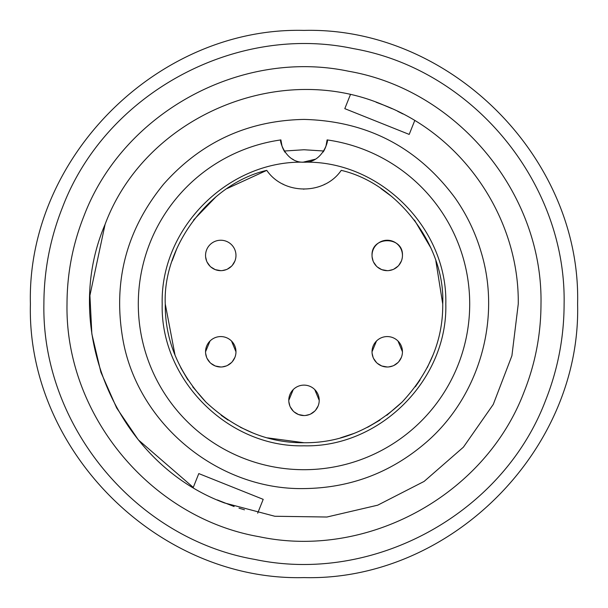 <?xml version="1.0" encoding="UTF-8"?>
<svg xmlns="http://www.w3.org/2000/svg" width="608" height="608" viewBox="0 0 608 608"><rect width="100%" height="100%" fill="white"/><g stroke="black" fill="none" stroke-linecap="round" stroke-linejoin="round"><path stroke-width="0.91" d="M304 30.4C450.201 26.653 581.347 157.799 577.6 304C581.347 450.201 450.201 581.347 304 577.6C157.799 581.347 26.653 450.201 30.4 304C26.653 157.799 157.799 26.653 304 30.4M83.965 215.969C123.059 112.678 240.776 48.366 348.825 71.288C457.649 90.136 543.058 193.572 540.991 304C540.922 334.415 535.268 363.759 524.035 392.031C484.941 495.322 367.224 559.634 259.175 536.712C150.351 517.864 64.942 414.428 67.009 304C67.078 273.585 72.732 244.241 83.965 215.969M564.11 304C566.382 182.795 472.644 69.274 353.195 48.579C234.612 23.431 105.404 94.012 62.495 207.381C50.168 238.412 43.966 270.613 43.89 304C41.618 425.205 135.356 538.726 254.805 559.421C373.388 584.569 502.596 513.988 545.505 400.619C557.832 369.588 564.034 337.387 564.11 304M402.906 113.939L397.685 111.317M392.137 108.71L383.58 105.07C278.373 59.82 144.871 117.025 105.07 224.42C59.82 329.627 117.025 463.129 224.42 502.93L274.816 516.26L326.944 517.02L377.712 505.18L424.11 481.422L463.41 447.161L493.263 404.426L511.913 355.741L518.259 304C519.346 218.394 463.471 135.858 383.58 105.07L376.177 102.266M325.926 146.399L327.104 139.916A165.703 165.703 0 0 1 469.703 304A165.703 165.703 0 0 1 304 469.703M284.21 151.027L304 149.75L323.798 151.004L323.137 152.046M324.011 150.655L325.599 147.303M469.703 304A165.703 165.703 0 0 1 304 469.703A165.703 165.703 0 0 1 138.297 304A165.703 165.703 0 0 1 280.896 139.916C278.966 138.882 284.916 163.142 304 162.192C379.78 160.246 447.754 228.22 445.808 304C447.754 379.78 379.78 447.754 304 445.808C228.22 447.754 160.246 379.78 162.192 304C160.246 228.22 228.22 160.246 304 162.192C323.023 163.126 329.133 138.791 327.104 139.916A165.703 165.703 0 0 1 469.703 304A165.703 165.703 0 0 1 304 469.703A165.703 165.703 0 0 1 138.297 304A165.703 165.703 0 0 1 280.896 139.916L282.051 146.33M165.27 304C162.655 245.982 210.17 183.403 266.775 170.362C283.647 195.176 324.353 195.183 341.225 170.362C397.814 183.403 445.352 245.966 442.73 304C443.103 339.872 429.56 372.567 402.093 402.093C372.575 429.56 339.872 443.103 304 442.73C268.136 443.103 235.44 429.56 205.907 402.093C178.448 372.575 164.897 339.88 165.27 304L175.013 355.064M180.72 367.62L187.887 379.916M192.683 386.787L205.907 402.093M221.213 415.317L228.084 420.113M240.38 427.28L252.936 432.987M253.802 433.329L254.311 433.527M267.55 437.866L304 442.73M340.495 437.859L353.689 433.527M354.198 433.329L355.064 432.987M367.62 427.28L379.916 420.113M386.802 415.31L402.093 402.093M415.317 386.787L420.105 379.924M427.28 367.62L432.987 355.064M442.73 304L435.86 260.893M431.034 248.231L414.481 220.104M391.795 196.582L380.912 188.541M376.481 341.027L372.028 351.781A15.215 15.215 0 0 1 387.235 336.574A15.215 15.215 0 0 1 402.45 351.781L397.989 341.027M210.011 341.027L205.55 351.781A15.215 15.215 0 0 1 220.765 336.574A15.215 15.215 0 0 1 235.972 351.781L231.519 341.027M293.246 389.584L288.785 400.338A15.215 15.215 0 0 1 304 385.122A15.215 15.215 0 0 1 319.215 400.338L314.754 389.584M402.45 255.444A15.215 15.215 0 0 1 387.235 270.659A15.215 15.215 0 0 1 372.028 255.444A15.215 15.215 0 0 1 387.235 240.236A15.215 15.215 0 0 1 402.45 255.444C403.362 235.828 371.108 235.828 372.028 255.444A15.215 15.215 0 0 1 387.235 240.236A15.215 15.215 0 0 1 402.45 255.444A15.215 15.215 0 0 1 387.235 270.659L381.839 269.671M217.322 499.936L234.126 506.54M239.005 508.159L244.469 509.816M105.07 224.42L89.916 295.48L91.854 333.982L100.86 372.119L116.668 407.976L138.328 439.858L193.268 487.418L198.801 473.586L263.203 499.35L257.67 513.182M350.33 94.825L344.797 108.65L409.199 134.414L414.732 120.582M282.416 147.356L283.959 150.602M284.278 151.141L285.061 152.334M292.053 158.863L293.436 159.638M303.103 162.176L315.392 159.19M266.775 170.362L227.088 188.541M216.19 196.589L193.534 220.081M176.958 248.246L172.14 260.893M282.735 183.981L283.146 184.194M303.521 189.164L303.992 189.164M324.421 184.406L324.854 184.194M235.76 258.02L235.425 259.502M235.319 259.859L234.992 260.84M234.908 261.045L232.324 265.331M231.519 266.205L227.4 269.131M226.366 269.587L222.292 270.583M220.765 270.659A15.215 15.215 0 0 1 205.55 255.444A15.215 15.215 0 0 1 220.765 240.236A15.215 15.215 0 0 1 235.972 255.444A15.215 15.215 0 0 1 220.765 270.659A15.215 15.215 0 0 1 205.55 255.444A15.215 15.215 0 0 1 220.765 240.236A15.215 15.215 0 0 1 235.972 255.444A15.215 15.215 0 0 1 220.765 270.659L215.369 269.671M215.164 269.587L210.877 267.011M210.011 266.205L207.077 262.086M206.621 261.045L205.626 256.979M402.23 354.358L401.896 355.84M401.797 356.197L401.462 357.177M401.379 357.382L398.802 361.669M397.989 362.543L393.87 365.476M392.836 365.925L388.763 366.92M402.45 351.781A15.215 15.215 0 0 1 387.235 366.996A15.215 15.215 0 0 1 372.028 351.781A15.215 15.215 0 0 1 387.235 336.574A15.215 15.215 0 0 1 402.45 351.781A15.215 15.215 0 0 1 387.235 366.996L381.839 366.008M381.634 365.925L377.355 363.348M376.481 362.543L373.548 358.424M373.092 357.382L372.104 353.316M235.76 354.358L235.425 355.84M235.319 356.197L234.992 357.177M234.908 357.382L232.324 361.669M231.519 362.543L227.4 365.476M226.366 365.925L222.292 366.92M235.972 351.781A15.215 15.215 0 0 1 220.765 366.996A15.215 15.215 0 0 1 205.55 351.781A15.215 15.215 0 0 1 220.765 336.574A15.215 15.215 0 0 1 235.972 351.781A15.215 15.215 0 0 1 220.765 366.996L215.369 366.008M215.164 365.925L210.877 363.348M210.011 362.543L207.077 358.424M206.621 357.382L205.626 353.316M318.995 402.914L318.66 404.396M318.554 404.753L318.227 405.726M318.144 405.939L315.56 410.225M314.754 411.092L310.635 414.025M309.601 414.481L305.528 415.477M304 415.553L298.604 414.557M298.399 414.481L294.112 411.905M293.246 411.092L290.312 406.98M289.856 405.939L288.868 401.873M402.23 258.02L401.896 259.502M401.797 259.859L401.462 260.84M401.379 261.045L398.802 265.331M397.989 266.205L393.87 269.131M392.836 269.587L388.763 270.583M381.634 269.587L377.355 267.011M376.481 266.205L373.548 262.086M373.092 261.045L372.104 256.979M319.215 400.338A15.215 15.215 0 0 1 304 415.553A15.215 15.215 0 0 1 288.785 400.338A15.215 15.215 0 0 1 304 385.122A15.215 15.215 0 0 1 319.215 400.338A15.215 15.215 0 0 1 304 415.553A15.215 15.215 0 0 1 288.785 400.338M387.235 366.996A15.215 15.215 0 0 1 372.028 351.781M220.765 366.996A15.215 15.215 0 0 1 205.55 351.781M387.235 270.659A15.215 15.215 0 0 1 372.028 255.444M304 488.581C350.299 488.049 390.982 472.674 426.064 442.457C479.089 396.758 501.532 319.496 481.255 252.502C475.517 232.841 466.769 214.632 455.02 197.866C417.422 147.197 367.08 121.045 304 119.419C247.768 120.498 200.982 142.067 163.643 184.125C125.932 230.333 112.465 282.766 123.249 341.43C138.981 425.083 218.903 490.147 304 488.581"/></g></svg>
